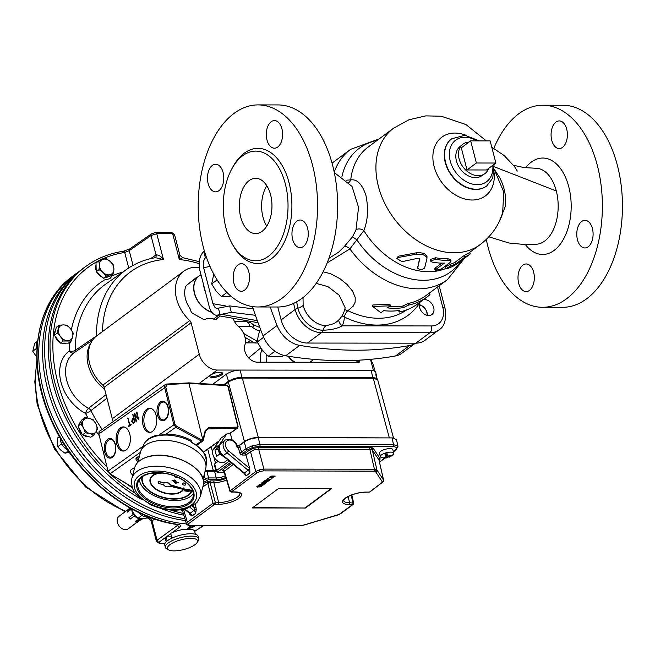 <?xml version="1.0" encoding="UTF-8"?>
<svg xmlns="http://www.w3.org/2000/svg" width="655" height="655" viewBox="0 0 655 655"><rect width="100%" height="100%" fill="white"/><g stroke="black" fill="none" stroke-linecap="round" stroke-linejoin="round"><path stroke-width="0.98" d="M260.019 346.904A10.365 7.655 53.4 0 0 263.908 352.022M419.356 304.722A8.728 6.444 -126.6 0 1 427.019 312.558A8.728 6.444 -126.6 0 1 427.297 315.415M426.937 315.325A7.77 5.739 53.4 0 0 426.765 312.173A7.77 5.739 53.4 0 0 419.331 305.091M283.82 355.403L282.657 356.263L274.666 356.811L268.182 356.246L261.967 349.68L257.259 342L258.291 335.45L260.371 328.957M263.629 337.276L257.259 342M274.985 351.195L268.182 356.246M252.445 306.565A449.027 331.586 53.4 0 0 263.056 335.925A25.905 19.126 53.4 0 0 285.678 355.796A449.027 331.586 53.4 0 0 395.579 355.935A25.905 19.126 53.4 0 0 401.793 353.282L415.393 343.179A25.905 19.126 53.4 0 1 409.604 345.521A449.027 331.586 53.4 0 1 299.703 345.381A25.905 19.126 53.4 0 1 277.081 325.51A449.027 331.586 53.4 0 1 270.163 306.982M237.626 428.042L229.708 433.651A1.728 1.285 -125.3 0 1 229.152 433.831L226.81 433.921L221.038 438.121L213.595 449.035C209.133 454.791 219.638 466.294 225.123 461.66L227.694 459.744M134.496 468.317A7.401 4.184 -165.5 0 0 131.671 469.283A7.401 4.184 -165.5 0 0 130.517 470.855A7.401 4.184 -165.5 0 0 132.768 474.998M138.655 419.593L134.963 415.131L136.355 420.772L135.88 421.108L134.25 413.379L137.845 417.874L136.469 412.273L136.936 411.938L138.573 419.675M136.215 421.345L135.88 421.108L136.371 421.108M131.066 424.203L131.041 425.005L128.413 426.397L129.461 425.185L127.93 417.849L129.927 424.858L131.172 424.44M156.201 415.655A12.093 7.139 -89.9 0 0 149.627 408.229A12.093 7.139 -89.9 0 0 143.011 424.989A12.093 7.139 -89.9 0 0 149.594 432.406A12.093 7.139 -89.9 0 0 156.201 415.655M129.829 434.314A12.093 7.139 -89.9 0 0 123.246 426.896A12.093 7.139 -89.9 0 0 116.639 443.648A12.093 7.139 -89.9 0 0 123.222 451.074A12.093 7.139 -89.9 0 0 129.829 434.314M133.62 423.171L131.622 421.787L132.449 418.398L133.391 417.726L132.834 414.378L134.938 421.779L133.03 423.384M237.282 427.142L237.74 426.364L227.899 386.425L227.048 385.615L188.927 383.38L202.853 439.923A0.86 0.622 56.1 0 0 202.927 439.751L205.228 430.515L208.503 427.797L237.282 427.142A0.86 0.54 88.7 0 1 237.004 428.272L229.152 433.831M205.433 431.244A0.86 0.499 14 0 0 205.572 431.055L203.271 440.291A0.86 0.499 -166 0 1 203.132 440.488A1.728 1.269 -124.6 0 1 202.739 441.093A1.728 1.269 -124.6 0 1 201.478 441.093L175.868 427.224L173.772 424.481L164.61 387.31L164.52 386.114L165.428 384.477L99.061 431.653L98.84 433.856L107.993 471.027L110.04 473.802L132.171 486.976M188.435 382.848L188.927 383.38L167.23 384.559A0.86 0.499 -93.1 0 0 166.738 384.035L166.558 384.1A0.86 0.499 -93.1 0 1 166.738 384.035L188.255 382.913M202.927 439.751A0.86 0.499 -166 0 1 203.271 440.291L202.731 441.093A1.728 1.269 -124.6 0 1 202.731 441.093L196.566 445.457M237.74 426.364L237.56 428.092L237.004 428.272L208.224 428.927L206.603 429.443L205.555 430.851M201.478 441.093L202.853 439.923M227.048 385.615A0.86 0.524 -86.6 0 0 226.614 385.083M227.899 386.425L226.605 385.083A0.86 0.524 -86.6 0 0 226.384 385.148M138.729 419.241L135.659 415.131L134.963 415.131M135.102 415.131L134.807 413.944L134.111 413.944M134.807 413.944L134.946 413.379M138.401 417.874L137.845 417.874M137.018 412.273L136.469 412.273M133.374 423.31L132.449 422.213M132.195 421.787L131.622 421.787M132.384 419.446L133.145 418.398L132.449 418.398M133.145 418.398L133.964 417.816M133.939 417.726L133.391 417.726M133.252 414.942L132.703 414.942M134.128 422.377L133.022 422.524L134.946 421.795M133.423 422.377L134.365 421.714L133.587 418.529L132.646 419.192L132.089 421.452L133.423 422.377M134.922 421.714L134.365 421.714M134.136 418.529L133.587 418.529M129.109 426.397L129.24 425.832L128.544 425.832M129.24 425.832L130.157 425.185L129.461 425.185M128.339 418.414L127.791 418.414M131.172 424.465L129.927 424.858M123.942 426.954A12.093 7.139 -89.9 0 0 118.031 443.648A12.093 7.139 -89.9 0 0 123.918 451.017M150.322 408.286A12.093 7.139 -89.9 0 0 144.411 424.989A12.093 7.139 -89.9 0 0 150.29 432.349M161.277 472.935A17.619 9.964 -165.5 0 0 150.077 479.108A17.619 9.964 -165.5 0 0 163.21 492.765A17.619 9.964 -165.5 0 0 183.523 489.49M183.899 488.761A17.619 9.964 -165.5 0 0 184.145 488.065L183.85 487.836A17.267 9.768 14.5 0 1 183.547 488.663A17.267 9.768 14.5 0 0 183.818 487.975L183.85 487.836M160.278 472.861A17.619 9.964 -165.5 0 0 150.11 478.977A17.619 9.964 -165.5 0 0 150.093 479.042M183.138 489.4A17.267 9.768 14.5 0 1 163.226 492.413A17.267 9.768 14.5 0 1 150.429 479.133M183.179 489.408A17.267 9.768 14.5 0 1 163.251 492.568A17.267 9.768 14.5 0 1 150.413 479.198A17.267 9.768 14.5 0 1 163.16 473.139M142.119 476.791A25.905 14.647 -165.5 0 0 142.053 477.036A25.905 14.647 -165.5 0 0 162.153 497.35A25.905 14.647 -165.5 0 0 191.686 491.455M191.849 491.094A25.905 14.647 -165.5 0 0 192.161 490.202L191.858 489.973A25.561 14.459 14.5 0 1 191.497 490.996A25.561 14.459 14.5 0 0 191.825 490.112L191.858 489.973M142.577 476.472A25.561 14.459 14.5 0 0 142.381 477.127A25.561 14.459 14.5 0 0 162.194 497.161A25.561 14.459 14.5 0 0 191.35 491.373A25.561 14.459 14.5 0 1 162.17 497.006A25.561 14.459 14.5 0 1 142.405 477.053M174.484 475.915A1.728 0.974 -165.5 0 0 175.344 477.012A1.728 0.974 -165.5 0 0 177.161 477.266A1.728 0.974 -165.5 0 0 177.472 477.143M185.783 484.479A1.728 0.974 -165.5 0 0 185.807 484.413A1.728 0.974 -165.5 0 0 185.005 483.275A1.728 0.974 -165.5 0 0 183.138 482.997A1.728 0.974 -165.5 0 0 182.458 483.546A1.728 0.974 -165.5 0 0 182.45 483.619M185.087 485.101A1.728 0.974 -165.5 0 0 185.766 484.553A1.728 0.974 -165.5 0 0 184.972 483.415A1.728 0.974 -165.5 0 0 183.105 483.136A1.728 0.974 -165.5 0 0 182.426 483.685A1.728 0.974 -165.5 0 0 183.22 484.823A1.728 0.974 -165.5 0 0 185.087 485.101M191.899 491.209L170.218 484.749A3.455 1.957 -165.5 0 0 167.557 482.653A3.455 1.957 -165.5 0 0 164.02 482.932L158.715 481.671L158.215 483.406L163.529 484.684A3.455 1.957 -165.5 0 0 166.419 486.681A3.455 1.957 -165.5 0 0 169.817 486.198L191.915 491.463L170.144 485.027A3.455 1.957 -165.5 0 0 167.492 482.923A3.455 1.957 -165.5 0 0 163.947 483.21M193.372 493.526A28.492 16.113 14.5 0 1 183.515 499.544A28.492 16.113 14.5 0 1 155.219 496.212A28.492 16.113 14.5 0 1 139.335 479.55M137.837 462.291L140.448 452.204A33.675 19.044 14.5 0 1 141.054 450.46A33.675 19.044 14.5 0 1 153.728 441.535A33.675 19.044 14.5 0 1 188.746 446.219A33.675 19.044 14.5 0 1 205.965 467.252A33.675 19.044 14.5 0 1 205.654 469.07L203.042 479.157M205.023 455.061L205.498 455.348A32.635 18.463 14.5 0 1 206.472 461.145L205.416 456.06A32.766 18.537 -165.5 0 0 191.727 442.526L191.186 440.324C184.423 436.746 177.169 434.691 169.408 434.167L155.571 435.559C149.774 437.286 145.778 440.389 143.568 444.876A32.635 18.463 14.5 0 1 191.809 441.814L191.989 442.526M185.447 489.219L189.901 489.522L190.187 490.399M190.99 487.541L190.237 487.517L190.785 487.246M174.697 480.009L172.658 480.655L174.836 480.32M172.363 480.713L171.938 480.819L172.363 480.713M173.362 481.392L173.272 480.95L174.066 481.45L174.459 480.623L175.605 481.368L174.648 480.795L174.246 481.621L173.313 480.819L174.23 481.212M174.214 481.278L174.492 480.483L175.491 480.754L175.605 481.368M174.541 480.754L174.492 481.474M174.623 482.645L174.926 481.49L174.664 482.506L174.926 481.49L176.727 481.974L176.916 482.653L178.193 482.547L175.425 483.39L174.623 482.645L174.893 481.63L176.686 482.105L176.883 482.792L178.16 482.686M185.635 489.277L189.86 489.662L190.13 490.595M189.737 490.988L188.509 491.455L184.825 490.947L184.718 489.776M185.316 489.924L185.308 490.816L189.107 490.832M189.59 490.3L187.797 489.252L186.307 489.473M185.308 490.816L188.927 490.792M185.119 490.161L185.34 490.677M164.02 482.932L158.78 481.392L158.215 483.406M204.9 455.397L205.416 456.06L204.9 455.397M175.073 481.802L174.869 482.579L176.252 482.956L176.449 482.178L175.073 481.802L174.869 482.579L176.285 482.817L176.482 482.039M176.285 482.817L176.449 482.178M175.106 481.662L174.91 482.44M172.658 480.655L174.656 480.148M190.237 487.517L190.859 487.353M189.377 485.478L188.583 484.413M187.969 483.898L187.232 483.333M183.498 480.852L183.924 480.745M226.81 433.921L219.261 444.827A8.638 6.427 54.7 0 0 218.287 447.406L219.089 447.414M238.273 446.096L244.454 441.503L228.349 382.209L224.632 384.968M231.952 439.734L230.339 433.201M469.005 142.086A18.365 13.558 53.4 0 0 462.602 144.428A18.365 13.558 53.4 0 0 460.784 163.332A18.365 13.558 53.4 0 0 478.265 175.704A18.365 13.558 53.4 0 0 484.487 173.903A18.365 13.558 53.4 0 0 488.581 168.45M484.487 173.903L481.589 175.851A18.201 13.444 -126.6 0 1 475.424 177.636A18.201 13.444 -126.6 0 1 458.099 165.371A18.201 13.444 -126.6 0 1 459.9 146.638L462.602 144.428M490.153 140.891L495.884 163.03L486.534 169.972L467.023 169.948L461.3 147.809L470.65 140.866L490.153 140.891M495.884 163.03L476.373 163.005L467.023 169.948M476.373 163.005L470.65 140.866M257.751 306.974L277.81 306.998A101.034 59.695 -89.9 0 0 332.634 165.355A101.034 59.695 -89.9 0 0 278.064 104.931L257.996 104.906A101.034 59.695 90.1 0 1 312.566 165.33A101.034 59.695 90.1 0 1 257.751 306.974A101.034 59.695 90.1 0 1 203.181 246.55A101.034 59.695 90.1 0 1 257.996 104.906M536.036 244.241A37.998 22.45 -89.9 0 0 556.3 190.982A37.998 22.45 -89.9 0 0 536.036 168.261L524.213 167.598L513.618 165.338M493.829 148.357A101.034 59.695 90.1 0 1 542.823 105.234A101.034 59.695 90.1 0 1 597.393 165.649A101.034 59.695 90.1 0 1 542.577 307.293A101.034 59.695 90.1 0 1 488.008 246.878A101.034 59.695 90.1 0 1 486.28 239.419M577.456 239.697A13.812 8.163 -89.9 0 0 584.923 247.958A13.812 8.163 -89.9 0 0 593.102 234.154A13.812 8.163 -89.9 0 0 584.956 220.326A13.812 8.163 -89.9 0 0 577.456 239.697M551.756 140.293A13.812 8.163 -89.9 0 0 559.214 148.554A13.812 8.163 -89.9 0 0 567.394 134.75A13.812 8.163 -89.9 0 0 559.247 120.921A13.812 8.163 -89.9 0 0 551.756 140.293M518.686 283.337A13.812 8.163 -89.9 0 0 526.145 291.598A13.812 8.163 -89.9 0 0 534.333 277.794A13.812 8.163 -89.9 0 0 526.186 263.965A13.812 8.163 -89.9 0 0 518.686 283.337M542.577 307.293L562.637 307.318A101.034 59.695 -89.9 0 0 617.46 165.674A101.034 59.695 -89.9 0 0 562.891 105.258L542.823 105.234M225.959 227.981A54.832 32.398 -89.9 0 0 255.581 260.772A54.832 32.398 -89.9 0 0 285.326 183.891A54.832 32.398 -89.9 0 0 255.712 151.108A54.832 32.398 -89.9 0 0 225.959 227.981M281.928 128.83A13.812 8.163 -89.9 0 0 274.461 120.569A13.812 8.163 -89.9 0 0 266.282 134.373A13.812 8.163 -89.9 0 0 274.429 148.202A13.812 8.163 -89.9 0 0 281.928 128.83M248.818 271.907A13.812 8.163 -89.9 0 0 241.359 263.646A13.812 8.163 -89.9 0 0 233.18 277.45A13.812 8.163 -89.9 0 0 241.327 291.279A13.812 8.163 -89.9 0 0 248.818 271.907M307.596 228.268A13.812 8.163 -89.9 0 0 300.129 220.006A13.812 8.163 -89.9 0 0 291.95 233.81A13.812 8.163 -89.9 0 0 300.096 247.639A13.812 8.163 -89.9 0 0 307.596 228.268M223.109 172.502A13.812 8.163 -89.9 0 0 215.651 164.241A13.812 8.163 -89.9 0 0 207.471 178.045A13.812 8.163 -89.9 0 0 215.618 191.874A13.812 8.163 -89.9 0 0 223.109 172.502M266.814 185.758A27.633 16.326 -89.9 0 0 266.765 226.147M270.605 194.83A27.633 16.326 90.1 0 1 255.614 233.573A27.633 16.326 90.1 0 1 239.321 205.916A27.633 16.326 90.1 0 1 255.679 178.307A27.633 16.326 90.1 0 1 270.605 194.83M427.15 296.871L417.8 303.814A82.898 61.218 -126.6 0 1 399.223 312.042L399.706 310.388A82.898 61.218 -126.6 0 1 383.683 310.65L380.874 312.73L372.777 306.507L390.224 305.787L387.424 307.875A82.898 61.218 53.4 0 0 403.439 307.613L408.573 305.099A82.898 61.218 53.4 0 0 427.15 296.871A82.898 61.218 53.4 0 0 429.958 294.603L428.959 293.375M389.258 306.507A81.171 59.941 53.4 0 0 402.85 306.041L407.926 303.543A81.171 59.941 53.4 0 0 426.118 295.479L447.406 279.677A81.171 59.941 -126.6 0 1 349.909 248.908A5.183 3.783 42.2 0 0 343.981 246.894L338.578 252.2L328.957 258.316M407.926 303.543L408.573 305.099M402.85 306.041L403.439 307.613M372.777 306.507L372.785 304.993L389.962 304.215L390.224 305.787M398.608 310.552L399.223 312.042M462.561 259.822L458.819 262.598A74.261 54.84 -126.6 0 1 447.046 268.673L445.752 268.779L450.787 265.897A74.261 54.84 53.4 0 0 455.708 263.932L465.058 256.989L469.635 254.443L460.293 261.386A74.261 54.84 53.4 0 0 462.561 259.822A74.261 54.84 53.4 0 0 464.493 258.291L464.706 258.111M469.357 252.445L470.323 253.878L469.635 254.443M445.752 268.779L445.04 267.24L450.026 264.366A72.533 53.563 53.4 0 0 454.832 262.45L464.182 255.507L468.661 253.018M454.832 262.45L455.708 263.932M435.706 269.557L435.157 270.392L441.265 269.074L449.969 262.606L451.099 261.017L448.151 260.313A74.261 54.84 -126.6 0 1 435.821 259.306L430.45 260.96L432.079 262.082A74.261 54.84 53.4 0 0 444.409 263.097L435.706 269.557L435.256 267.977L441.806 263.113M435.157 270.392L434.691 268.82L435.256 267.977M430.45 260.96L430.343 259.429L435.657 257.751A72.533 53.563 53.4 0 0 447.701 258.733L450.542 259.421L451.099 261.017M417.62 266.487L417.669 268.018C419.503 270.065 421.82 270.065 424.636 268.018L426.937 258.504C426.127 255.311 422.581 253.87 416.31 254.197L398.494 257.423L396.881 258.52L402.014 261.673L418.127 258.234L419.724 258.881L417.653 268.206L419.577 258.529M426.937 258.504L426.994 256.621M396.881 258.52L397.315 257.227L398.928 256.105L416.564 252.781C422.753 252.421 426.217 253.821 426.945 256.989L426.945 257.816M494.754 158.674L491.831 147.359M492.036 148.177L494.083 156.086M499.053 222.061L505.267 206.448C506.487 197.27 504.686 187.739 499.855 177.865L494.468 169.571M423.277 299.744A8.728 6.444 -126.6 0 1 433.708 307.596A8.728 6.444 -126.6 0 1 431.874 314.588A8.728 6.444 -126.6 0 1 422.696 312.803A8.728 6.444 -126.6 0 1 419.806 302.757L420.142 302.07M342.025 315.874L344.391 317.028A5.183 2.014 115.9 0 1 347.928 310.691L344.718 309.635M338.774 319.935A8.638 5.436 -154.1 0 0 342.213 325.83A31.088 22.958 53.4 0 0 344.391 317.028A5.183 2.014 115.9 0 1 347.928 310.691L353.291 306.065L355.141 302.135L355.215 297.444L352.513 291.033L347.068 284.475L339.953 278.678L330.538 273.675L323.144 271.85M316.218 283.394L327.918 286.62L339.184 295.217L345.128 307.694A22.45 22.45 0 0 1 333.723 323.685L326.272 325.707A8.638 5.101 -89.9 0 0 322.981 330.21C331.021 329.989 337.431 328.532 342.213 325.83L431.416 325.944A5.183 3.062 90.1 0 1 429.836 332.765A25.234 18.635 53.4 0 0 438.907 329.923C444.54 326.591 446.595 319.411 445.056 308.39A5.183 1.687 165.5 0 0 442.845 307.604A20.051 14.803 -126.6 0 1 431.416 325.944M296.641 301.865L297.894 308.177A24.038 17.75 53.4 0 0 322.981 330.21A5.183 3.062 -89.9 0 1 321.466 332.634L429.836 332.765L415.81 343.179A25.234 18.635 -126.6 0 0 424.882 340.338L438.907 329.923M327.222 262.86L349.909 248.908L363.852 230.617C367.873 220.399 368.577 208.708 365.965 195.526C362.231 184.186 357.155 178.979 350.736 179.904L346.045 180.215M348.624 182.614A5.183 4.642 92.7 0 0 350.736 179.904A72.533 53.563 -126.6 0 1 368.135 147.088L393.655 128.143L408.892 119.799L425.807 115.878L441.224 116.23L465.877 124.499L486.321 140.882M352.038 186.421L358.555 207.365L355.984 230.028A5.183 3.242 -161.6 0 1 363.852 230.617A72.533 53.563 -126.6 0 0 445.654 268.566M355.984 230.028L352.382 236.954A5.183 0.467 -142.8 0 1 356.942 239.959A76.856 56.756 -126.6 0 0 461.202 260.829M352.382 236.954L343.981 246.894M494.459 169.915L503.752 191.956L502.622 213.473M293.571 303.437L295.135 309.504A25.234 18.635 53.4 0 0 321.466 332.634L307.441 343.048A25.234 18.635 -126.6 0 1 281.118 319.918L277.769 306.998M307.441 343.048L415.81 343.179M245.56 321.597L246.763 320.704M259.806 327.459L253.69 324.945L250.619 322.71L245.756 321.597A7.77 4.593 90.1 0 1 249.956 326.247A4.315 3.185 53.4 0 1 252.691 327.377A13.812 10.202 53.4 0 0 259.683 330.849M288.126 356.197A17.292 12.772 53.4 0 0 294.39 362.231M186.462 523.934A145.066 107.125 -126.6 0 1 54.259 420.895A145.066 107.125 -126.6 0 1 72.59 276.238A145.066 107.125 -126.6 0 1 75.882 273.79L79.067 271.555M178.086 524.401A145.017 107.084 53.4 0 1 50.984 418.537A145.017 107.084 53.4 0 1 70.92 277.54C34.535 304.968 26.298 365.228 50.943 419.675C74.072 473.909 127.357 518.154 177.538 524.557L177.538 524.557A2.071 1.13 -81.9 0 0 178.086 524.401C180.714 524.876 181.279 525.76 179.789 527.062L171.929 532.793M170.75 533.653L166.345 536.871M165.707 537.337L159.091 542.168L159.763 543.183A2.071 1.179 94.5 0 1 159.247 543.339L164.872 543.634M194.641 531.279L203.91 525.531M195.411 534.267L194.666 531.369A15.114 4.912 165.5 0 0 191.006 529.273L184.898 529.265A15.114 4.912 165.5 0 0 170.685 533.399L171.913 538.132M193.986 525.818L193.798 525.392L193.986 525.818L191.719 527.431L190.286 527.865A144.911 107.011 -126.6 0 1 188.255 527.848L187.649 528.274A144.886 106.994 53.4 0 0 189.696 528.298L192.701 527.422L195.28 525.531M191.006 525.515L189.467 526.988A144.943 107.035 53.4 0 0 190.482 527.005L191.096 526.579A144.968 107.052 -126.6 0 1 190.531 526.571L192.03 525.515M108.124 471.993A145.017 107.084 -126.6 0 1 87.148 265.488L85.42 266.708A145.066 107.125 53.4 0 0 82.129 269.156A145.066 107.125 53.4 0 0 53.284 384.518A145.066 107.125 53.4 0 0 142.201 499.749M159.845 508.133A145.066 107.125 53.4 0 0 183.826 515.182M184.874 518.67A144.951 107.035 -126.6 0 1 58.361 412.576A144.951 107.035 -126.6 0 1 78.461 272.03L82.129 269.156M96.056 265.111A8.638 6.378 53.4 0 0 96.179 270.564M97.112 272.562A8.638 6.378 53.4 0 0 102.336 277.139M105.308 277.654A8.638 6.378 53.4 0 0 107.878 276.803M83.603 435.207A8.638 6.378 53.4 0 0 88.679 436.648M80.557 422.066A8.638 6.378 53.4 0 0 78.993 424.571M78.78 427.486A8.638 6.378 53.4 0 0 81.883 433.774M55.135 336.31A8.638 6.378 53.4 0 0 59.523 342.025M61.791 343.138A8.638 6.378 53.4 0 0 65.877 343.138M55.683 329.727A8.638 6.378 53.4 0 0 54.635 333.886M102.86 259.339A8.638 6.378 53.4 0 0 99.38 264.923L98.864 260.821L102.86 259.339L106.02 258.471L110.122 261.394A8.638 6.378 53.4 0 0 102.86 259.339M83.521 428.034A8.638 6.378 53.4 0 0 89.891 433.635L85.289 432.758L83.521 428.034L80.925 423.932L83.349 420.395A8.638 6.378 53.4 0 0 83.521 428.034M58.565 328.843A8.638 6.378 53.4 0 0 60.612 336.752L57.157 333.1L59.138 325.199L63.576 324.896A8.638 6.378 53.4 0 0 58.565 328.843M60.178 416.654A141.619 104.579 53.4 0 0 107.526 480.41M78.993 271.612A144.951 107.035 53.4 0 0 56.068 413.559A144.951 107.035 53.4 0 0 185.439 520.553M154.654 519.022L152.066 520.913L151.059 520.61L148.398 518.211L149.651 517.213M151.059 520.61L156.422 541.341L157.069 540.277L152.066 520.913A3.455 2.604 53.8 0 0 148.873 517.777A118.334 87.385 53.4 0 1 147.17 517.491M191.006 525.949L190.073 526.17M189.582 527.865L189.696 528.298M192.554 526.841L192.701 527.422M190.269 526.17L190.482 527.005M190.376 525.957L190.531 526.571M70.634 328.859A8.638 6.378 53.4 0 0 63.576 324.896L67.178 325.207L70.634 328.859L73.245 333.125L72.672 336.76A8.638 6.378 53.4 0 0 70.634 328.859M60.612 336.752A8.638 6.378 53.4 0 0 67.662 340.706A8.638 6.378 53.4 0 0 72.672 336.76L71.272 341.026L63.224 341.018L60.612 336.752M89.547 418.365A8.638 6.378 53.4 0 0 83.349 420.395L84.945 417.481L89.547 418.365L93.321 419.855L95.925 423.957A8.638 6.378 53.4 0 0 89.547 418.365M89.891 433.635A8.638 6.378 53.4 0 0 96.097 431.596A8.638 6.378 53.4 0 0 95.925 423.957L97.685 428.681L96.097 431.596L93.665 435.125L89.891 433.635M113.896 269.033A8.638 6.378 53.4 0 0 110.122 261.394L113.38 264.931L113.896 269.033L113.577 273.749L110.417 274.617A8.638 6.378 53.4 0 0 113.896 269.033M99.38 264.923A8.638 6.378 53.4 0 0 103.162 272.562A8.638 6.378 53.4 0 0 110.417 274.617L106.421 276.107L103.162 272.562L99.061 269.639L99.38 264.923M57.157 333.1L54.308 335.221L56.281 327.32L59.138 325.199M54.308 335.221L60.375 343.138L63.224 341.018M60.375 343.138L68.415 343.146L71.272 341.026M80.925 423.932L78.068 426.053L80.074 422.827L82.088 419.601L84.945 417.481M78.068 426.053L82.432 434.871L85.289 432.758M82.432 434.871L90.816 437.245L93.665 435.125M98.864 260.821L96.007 262.942L96.211 271.76L103.564 278.228L110.72 275.87L113.577 273.749M96.211 271.76L99.061 269.639M103.564 278.228L106.421 276.107M87.942 417.972A123.32 91.061 -126.6 0 1 85.535 413.436A38.743 28.615 -126.6 0 1 60.98 382.16A38.743 28.615 -126.6 0 1 69.364 350.924A123.32 91.061 -126.6 0 1 69.569 343.67A11.225 8.286 53.4 0 0 70.887 341.312M69.569 343.67L71.002 341.222M109.541 278.809A11.225 8.286 53.4 0 0 111.661 276.115A123.32 91.061 -126.6 0 1 122.796 272.095M71.354 329.858A123.32 91.061 -126.6 0 1 104.464 279.955L109.614 278.752L111.661 276.115M150.642 258.651L156.037 254.901A3.455 2.53 -124.8 0 1 155.26 257.71M182.074 258.062L179.331 259.552L172.658 233.737A2.071 1.179 -85.5 0 0 171.692 232.509L174.525 234.498L172.658 233.737A142.127 104.956 53.4 0 0 156.774 233.72L151.027 235.546L129.223 250.644L124.72 252.47A142.946 105.553 53.4 0 0 53.301 334.713A142.946 105.553 53.4 0 0 106.699 466.557M122.911 251.414A2.071 1.302 81.4 0 1 123.287 251.258L123.287 251.258A2.071 1.302 81.4 0 1 124.72 252.47L128.724 267.969M92.633 340.109L74.187 352.717A4.315 2.915 54.2 0 1 69.364 350.924A4.315 2.055 179.7 0 0 75.292 350.319L97.169 335.516M96.498 336.023A4.315 3.193 55.6 0 0 96.506 335.786A118.334 87.385 -126.6 0 1 126.8 269.279L105.758 284.065A118.997 87.876 53.4 0 0 75.292 350.319A4.315 3.193 55.6 0 1 74.187 352.717A34.428 25.422 53.4 0 0 66.736 380.473A34.428 25.422 53.4 0 0 88.556 408.27A4.315 3.128 -127.9 0 1 90.889 410.644A4.315 0.639 -27.1 0 1 85.535 413.436A4.315 1.58 -62.2 0 1 88.556 408.27L106.053 394.67M106.961 398.174L90.889 410.644A118.997 87.876 53.4 0 0 102.123 429.279M102.458 331.594A114.019 84.2 53.4 0 1 163.447 259.536L156.774 233.72A2.071 1.269 -94.5 0 0 155.489 232.484L151.501 233.86A2.071 1.523 -124.7 0 0 151.027 235.546L156.037 254.901C158.739 254.852 161.212 256.4 163.447 259.536L155.448 257.677C144.82 259.478 135.274 263.351 126.8 269.279M155.489 232.484L171.692 232.509M199.128 263.678A114.019 84.2 53.4 0 0 179.331 259.552L179.888 255.237L174.525 234.498M197.057 542.659L198.26 540.858A17.267 5.608 165.5 0 0 198.801 538.729A17.267 5.608 165.5 0 0 186.29 536.502A17.267 5.608 165.5 0 0 168.147 543.036A17.267 5.608 165.5 0 0 165.355 547.383A17.267 5.608 165.5 0 0 166.853 548.98L168.785 549.971A15.54 5.052 165.5 0 0 181.304 550.094A15.54 5.052 165.5 0 0 195.026 544.657A15.54 5.052 165.5 0 0 197.057 542.659A15.54 5.052 165.5 0 0 188.763 538.467A15.54 5.052 165.5 0 0 169.948 544.624A15.54 5.052 165.5 0 0 168.785 549.971M198.801 538.729L198.187 536.363A17.267 5.608 165.5 0 0 185.676 534.128A17.267 5.608 165.5 0 0 167.533 540.67A17.267 5.608 165.5 0 0 164.741 545.009L165.355 547.383M167.082 541.014L166.01 536.871A15.114 4.912 165.5 0 0 165.404 538.934L166.157 541.841M166.01 536.871L171.585 536.879M210.018 266.446L203.607 267.674L212.924 303.691L225.459 305.901M203.607 267.674C202.772 263.629 203.369 260.354 205.383 257.841L203.713 251.405C199.538 256.007 198.252 262.36 199.865 270.45L204.098 286.825A17.366 12.822 53.4 0 0 204.95 290.091L209.182 306.466C210.632 311.592 213.006 314.539 216.306 315.325L220.055 314.58L218.385 308.145L216.69 308.382L215.028 307.531L212.924 303.691M204.344 250.922L203.713 251.405M204.95 290.091L204.098 286.825M255.401 315.292L231.313 312.329L220.055 314.58M206.358 257.104L205.383 257.841M218.385 308.145L229.659 305.918L231.313 312.329M253.19 308.816L229.659 305.918M295.045 362.231A17.267 12.756 -126.6 0 1 288.634 356.279M231.788 296.871L221.382 296.592L215.863 290.763L211.68 283.934L213.784 274.158M226.966 292.449L221.382 296.592M217.132 279.881L211.68 283.934M69.152 452.073L65.091 453.244L60.997 450.329L57.738 446.784L57.222 442.69L57.542 437.966L59.409 436.574M65.091 453.244L68.316 450.853M57.738 446.784L61.676 443.853M60.268 438.08A10.791 7.975 53.4 0 0 67.694 449.944M220.334 316.037L216.42 319.116A3.455 2.554 -126.6 0 1 216.379 319.149A3.455 2.554 -126.6 0 1 213.751 319.181A3.455 2.554 53.4 0 0 212.367 318.821L206.8 318.813A3.455 2.554 53.4 0 0 205.605 319.165A3.455 2.554 -126.6 0 1 202.903 319.1L192.881 313.475A3.455 2.554 -126.6 0 1 190.785 310.74L190.523 309.75A3.455 2.554 53.4 0 0 189.884 308.358A23.49 17.341 -126.6 0 1 185.57 286.964A6.91 5.101 -126.6 0 1 186.921 284.99L196.164 277.704A6.91 5.101 -126.6 0 1 196.254 277.638A6.91 5.101 -126.6 0 1 197.745 276.967M113.184 421.452A17.267 12.756 -126.6 0 1 112.292 418.774L104.153 387.31A3.455 2.554 53.4 0 0 102.827 385.14A34.543 25.504 -126.6 0 1 96.891 335.72L183.842 271.162A34.543 25.504 -126.6 0 1 199.3 267.453M374.873 370.91L373.145 364.229L370.558 359.333M373.309 370.231L371.221 370.231L373.432 370.419L370.493 359.341M233.229 318.314A12.093 8.924 53.4 0 0 238.174 326.165A16.408 12.117 -126.6 0 1 244.872 345.07A12.093 8.924 53.4 0 0 247.402 356.385A12.093 8.924 53.4 0 0 257.472 362.19L358.727 362.313A1.728 1.277 53.4 0 0 359.341 362.117A1.728 1.277 53.4 0 0 359.71 360.733A1.728 1.277 -126.6 0 1 359.652 360.144M223.535 384.903L228.194 381.439C232.099 378.926 236.75 377.542 242.153 377.288L372.695 377.452L371.221 370.231L217.263 370.042A17.267 12.756 -126.6 0 1 199.243 354.208L191.104 322.743A3.455 2.554 53.4 0 0 189.778 320.573A34.543 25.504 -126.6 0 1 183.842 271.162M221.595 374.914A6.566 2.129 -14.5 0 1 213.645 377.509A6.566 2.129 -14.5 0 1 210.149 375.741A6.566 2.129 -14.5 0 1 211.008 374.906A6.566 2.129 -14.5 0 1 216.797 372.605A6.566 2.129 -14.5 0 1 222.086 372.654A6.566 2.129 -14.5 0 1 221.595 374.914M210.566 375.266A5.699 1.85 165.5 0 0 210.574 375.544A5.699 1.85 165.5 0 0 214.709 376.281A5.699 1.85 165.5 0 0 220.694 374.12A5.699 1.85 165.5 0 0 221.611 372.687A5.699 1.85 165.5 0 0 221.48 372.441M212.752 384.272L226.286 374.226C230.192 371.696 234.842 370.312 240.246 370.067L241.957 378.058M373.432 370.419L375.659 371.86L376.314 375.078M372.498 378.213L372.695 377.452L376.502 378.238L375.847 374.349A10.349 3.365 -14.5 0 1 376.306 375.037L376.011 375.806M375.872 375.159L376.306 375.037L377.108 379.008M205.023 471.518A2.587 0.843 -14.5 0 1 206.923 471.207L208.577 477.929L216.24 477.937A7.901 2.563 165.5 0 0 225.263 475.743M216.06 471.142A7.77 2.522 -14.5 0 1 214.586 471.223L206.923 471.207M230.756 462.291L217.91 471.829L218.197 472.263A1.384 0.819 90.1 0 1 217.869 472.378L216.076 471.207L214.234 464.575A2.587 0.843 -14.5 0 1 214.652 463.92L216.477 470.585L229.283 461.071M218.009 461.423L214.652 463.92M237.339 446.415L239.435 445.515L241.531 451.975L246.043 448.626L252.462 445.695L260.01 444.467L393.565 444.639L397.994 446.243L396.439 439.521L392.009 437.917L258.258 437.753L260.01 444.467A1.384 0.819 -89.9 0 1 259.585 446.268L253.043 447.316L247.484 449.87L242.972 453.219L245.265 453.219L249.08 450.386L253.673 448.282L259.085 447.414L372.261 447.783L373.334 448.429L380.006 458.566L379.122 460.514M247.484 449.87A1.384 1.023 -126.6 0 1 246.043 448.626L244.29 441.912L239.435 445.515M244.29 441.912C248.196 439.382 252.846 437.999 258.258 437.753M266.994 479.354A2.595 0.843 -14.5 0 1 266.986 479.313A2.595 0.843 -14.5 0 1 267.412 478.682A2.595 0.843 -14.5 0 1 270.106 477.708A2.595 0.843 -14.5 0 1 272.013 478.011A2.595 0.843 -14.5 0 1 272.03 478.052M270.875 476.889L273.978 477.028L270.875 476.938L274.658 476.521L275.239 476.087L272.406 476.087A1.703 0.549 165.5 0 0 270.671 476.463A1.703 0.549 165.5 0 0 269.835 477.176A1.703 0.549 165.5 0 0 270.564 477.454L273.978 477.028M269.835 477.135A1.695 0.549 -14.5 0 1 269.827 477.102A1.695 0.549 -14.5 0 1 270.654 476.39A1.695 0.549 -14.5 0 1 272.382 476.013L275.239 476.087M262.36 483.21L265.471 483.349L262.368 483.251L266.7 482.334L263.629 482.276M261.329 483.456A1.695 0.549 -14.5 0 1 261.312 483.415A1.695 0.549 -14.5 0 1 262.589 482.538A1.695 0.549 -14.5 0 1 262.581 482.481A1.695 0.549 -14.5 0 1 263.408 481.769A1.695 0.549 -14.5 0 1 265.136 481.392L267.993 481.474L265.16 481.466A1.703 0.549 165.5 0 0 263.425 481.843A1.703 0.549 165.5 0 0 262.589 482.563A1.703 0.549 165.5 0 0 262.614 482.62A1.703 0.549 165.5 0 0 261.329 483.496A1.703 0.549 165.5 0 0 262.057 483.767L265.471 483.349M261.935 485.036L263.081 485.118L261.828 485.118L262.516 484.602L264.35 484.176L261.509 484.176A1.703 0.549 165.5 0 0 259.773 484.553A1.703 0.549 165.5 0 0 258.946 485.265A1.703 0.549 165.5 0 0 259.675 485.543L263.081 485.118M258.946 485.224A1.695 0.549 -14.5 0 1 258.93 485.183A1.695 0.549 -14.5 0 1 259.757 484.471A1.695 0.549 -14.5 0 1 261.484 484.102L264.35 484.176M265.774 480.655L266.651 480.492A1.564 0.508 -14.5 0 1 268.272 479.902A1.564 0.508 -14.5 0 1 269.418 480.09A1.564 0.508 -14.5 0 1 269.426 480.131M267.682 481.147A1.572 0.508 165.5 0 0 269.451 480.164A1.572 0.508 165.5 0 0 268.296 479.984A1.572 0.508 165.5 0 0 266.667 480.574L265.774 480.704L266.511 479.992A1.572 0.508 165.5 0 0 264.743 480.95A1.572 0.508 165.5 0 0 265.856 481.171A1.572 0.508 165.5 0 0 267.527 480.574L268.419 480.451L267.682 481.147L268.403 480.418M264.735 480.909A1.564 0.508 -14.5 0 1 264.726 480.868A1.564 0.508 -14.5 0 1 266.479 479.918L266.511 479.992M257.873 486.526L258.75 486.362A1.564 0.508 -14.5 0 1 260.371 485.773A1.564 0.508 -14.5 0 1 261.517 485.953A1.564 0.508 -14.5 0 1 261.525 485.994M259.781 487.017A1.572 0.508 165.5 0 0 261.55 486.035A1.572 0.508 165.5 0 0 260.395 485.846A1.572 0.508 165.5 0 0 258.766 486.436L257.873 486.567L258.61 485.863A1.572 0.508 165.5 0 0 256.842 486.812A1.572 0.508 165.5 0 0 257.955 487.033A1.572 0.508 165.5 0 0 259.626 486.436L260.518 486.321L259.781 487.017L260.502 486.28M256.834 486.771A1.564 0.508 -14.5 0 1 256.825 486.731A1.564 0.508 -14.5 0 1 258.578 485.789L258.61 485.863M252.371 507.944L305.451 508.01L331.725 488.499L278.637 488.433L252.371 507.944M387.547 455.528L387.023 454.742L386.172 455.135L384.894 453.203A6.91 2.243 165.5 0 0 380.383 456.625L379.466 453.113A6.91 2.243 -14.5 0 1 384.862 449.412A6.91 2.243 -14.5 0 1 392.844 449.649L393.753 453.17A6.91 2.243 165.5 0 0 386.671 452.679A11.184 1.171 73.4 0 0 388.243 456.339A10.955 6.296 110.7 0 0 389.119 455.544A10.955 6.1 -110.2 0 1 388.636 456.363L388.972 456.871A10.824 10.767 -115.5 0 0 390.961 455.749L390.691 455.34A10.824 8.359 156.1 0 1 388.636 456.363M379.098 460.162L372.335 450.05L369.846 449.338L258.659 449.199L254.246 449.895L250.513 451.623L245.952 455.012L249.743 468.481L249.899 473.049L246.157 475.825L243.881 473.205L222.897 455.749C220.276 452.408 216.314 449.477 221.456 442.87A8.638 6.378 53.4 0 0 223.347 455.577L227.089 452.801A8.638 6.378 -126.6 0 1 225.197 440.094C231.076 437.982 235.194 440.111 237.552 446.473L238.281 447.447A1.384 0.434 164.7 0 0 240.131 446.874M196.246 509.574L195.673 513.315L194.06 507.535A1.384 0.426 164.3 0 0 195.91 506.945L196.246 509.574L194.854 509.5L193.839 510.523L190.032 507.355M184.997 509.058L190.106 513.299L189.647 513.471L191.931 516.091L189.811 514.355A1.384 0.86 142.2 0 0 189.868 513.659M233.295 464.403L223.994 471.534L230.028 491.381A1.384 1.302 -33.4 0 1 229.872 491.062L255.753 471.526L259.495 469.823L263.891 469.103L374.439 469.242L376.928 469.954L383.609 480.172L379.098 460.408M183.515 509.385L187.395 522.281L186.511 524.016L182.164 509.639M382.512 482.186A1.384 1.253 -152.8 0 0 383.412 481.556L370.132 491.799A1.384 1.023 -126.6 0 1 369.641 491.954L382.512 482.186L375.258 471.166L263.466 470.888L260.068 471.436L257.186 472.754L231.559 491.79L234.924 491.93A15.45 5.019 -14.5 0 1 239.026 498.16A15.45 5.019 -14.5 0 1 218.197 504.35L214.455 504.489A1.384 1.023 -126.6 0 1 213.022 503.253L218.631 502.565A14.066 4.569 165.5 0 0 233.229 499.347A14.066 4.569 165.5 0 0 239.853 493.346C240.451 492.887 238.698 492.454 234.596 492.044L231.321 492.044A1.384 0.819 90.1 0 1 231.01 491.938M226.573 480.107A13.509 4.389 -14.5 0 1 213.841 482.661L210.108 482.661L207.782 483.349A1.384 1.023 53.4 0 0 206.35 482.121L210.542 480.868L214.275 480.876A12.126 3.938 165.5 0 0 226.073 478.437M369.518 492.028L365.564 492.208C359.366 492.396 353.446 493.895 347.813 496.727C343.777 499.749 342.36 501.026 343.58 500.551A14.066 4.569 165.5 0 0 349.598 502.729L353.61 503.106M184.489 509.181L190.097 513.88M245.961 455.045L242.547 455.037A2.759 2.039 53.4 0 1 239.673 452.556L238.281 447.447L237.053 447.447L237.552 446.464M245.952 455.012L245.265 453.219M231.559 491.79A1.384 1.023 -126.6 0 1 230.126 490.554L224.272 471.101A1.384 1.023 53.4 0 0 222.839 469.872L231.837 463.191M223.723 471.084A1.384 0.819 -89.9 0 0 223.666 471.125L222.389 470.757L222.839 469.872M214.922 504.35A1.384 0.819 -89.9 0 0 215.348 502.557L210.108 482.661A1.384 0.819 90.1 0 1 210.542 480.868M368.847 492.216A1.384 0.819 -89.9 0 0 369.174 492.093L369.641 491.954M351.227 495.155L352.873 502.729A1.384 0.819 90.1 0 1 352.447 504.514L349.164 504.514A15.45 5.019 -14.5 0 1 345.062 498.291A15.45 5.019 -14.5 0 1 365.891 492.093L369.174 492.093M231.649 491.93A1.384 0.819 90.1 0 1 231.321 492.044L230.028 491.381A1.384 1.302 -33.4 0 0 231.502 491.889M353.332 504.039A1.384 1.023 -126.6 0 1 353.037 504.497L353.037 504.497A1.384 1.023 -126.6 0 1 352.537 504.653L352.447 504.514M252.797 507.625L305.451 508.01M305.369 507.691L331.217 488.499M387.539 455.716L387.023 454.922L386.196 455.168L386.958 457.599A11.184 1.171 73.4 0 0 387.269 457.779A11.184 1.171 73.4 0 0 387.465 457.108L386.196 455.168M386.589 454.062L387.654 455.683M388.554 456.478L388.726 457.075A10.955 9.489 72.8 0 0 389.897 456.723A10.955 6.01 -138.1 0 1 388.972 456.871M386.172 455.135L386.475 456.871A10.955 7.647 -150.3 0 1 385.181 456.715A10.955 7.852 77.8 0 0 386.237 457.075A10.824 8.359 156.1 0 1 384.018 457.329A11.217 2.35 92.7 0 0 384.288 457.739A10.824 10.767 -115.5 0 0 386.573 457.583L386.72 456.953M384.305 457.321L384.288 457.739M386.573 457.583A10.955 4.258 101.7 0 1 385.959 457.894A10.955 8.138 -106.1 0 0 386.958 457.599M388.644 456.772A6.91 2.243 -14.5 0 1 388.366 456.863A6.91 2.243 -14.5 0 1 387.465 457.108L387.465 457.108M388.726 457.075A11.184 1.171 73.4 0 0 389.054 457.247A11.225 11.225 0 0 0 393.319 454.3A6.91 2.243 165.5 0 0 393.753 453.17M386.663 452.679L386.671 452.679A6.91 2.243 -14.5 0 0 384.894 453.203L384.894 453.211A11.184 1.171 73.4 0 0 386.475 456.871M380.383 456.625A6.91 2.243 165.5 0 0 381.308 457.403A11.225 11.225 0 0 0 387.269 457.779M267.428 478.764A2.604 0.843 165.5 0 0 267.003 479.394A2.604 0.843 165.5 0 0 268.853 479.763A2.604 0.843 165.5 0 0 271.628 478.772A2.604 0.843 165.5 0 0 272.046 478.093A2.604 0.843 165.5 0 0 270.13 477.782A2.604 0.843 165.5 0 0 267.428 478.764M266.732 482.408L263.629 482.317L267.993 481.474M244.569 441.707L244.454 441.503C248.351 438.973 253.01 437.581 258.422 437.343L392.476 437.925M389.332 437.917L373.284 378.222L377.698 379.777L393.516 437.999M228.349 382.209C232.255 379.687 236.905 378.303 242.317 378.058L258.365 437.753M373.284 378.222L242.317 378.058M221.136 453.89L219.892 453.907L226.212 458.516M219.507 454.185L218.344 449.551L214.914 449.911L218.287 447.406M218.344 449.551L219.212 449.559M214.914 449.911L216.592 456.355L219.892 453.907M220.334 453.899A3.455 2.554 -126.6 0 1 219.752 451.434M245.011 337.341L254.779 343.007L257.112 341.271L243.676 333.477M248.671 357.908L260.6 348.067M254.779 343.007L257.775 343.007M132.032 509.484A9.064 6.697 -126.6 0 1 131.991 509.074M144.108 518.506A9.064 6.697 -126.6 0 1 140.367 518.875A9.064 6.697 -126.6 0 1 138.925 518.441M137.173 517.524A9.064 6.697 -126.6 0 1 132.466 511.375M137.182 522.174L128.323 528.749A7.77 5.739 -126.6 0 1 117.417 522.502A7.77 5.739 -126.6 0 1 119.054 516.271L127.913 509.688M128.92 517.646L129.223 517.442A8.638 6.378 53.4 0 0 130.378 518.948L130.075 519.153A7.77 5.739 53.4 0 1 128.92 517.646L133.309 514.388A7.77 5.739 -126.6 0 1 132.097 511.604A7.77 5.739 -126.6 0 1 131.86 509.009M130.058 508.018L127.954 509.582A8.638 6.378 53.4 0 0 127.578 511.088L127.479 512.087L131.729 508.935M140.424 518.883L136.052 522.133L135.028 521.937L139.417 518.686M140.367 518.875L139.04 518.613A7.77 5.739 -126.6 0 1 134.48 515.903M130.378 518.948L134.774 515.682A8.638 6.378 -126.6 0 1 133.62 514.183L133.309 514.388M127.578 511.088L131.008 508.542M129.223 517.442L133.62 514.183M136.052 522.133A8.638 6.378 53.4 0 0 137.575 522.133L141.783 519.014M147.932 516.926L146.065 518.31L138.017 518.301L134.57 514.658L131.95 510.392L132.073 509.123M138.017 518.301L141.906 515.419M131.95 510.392L132.998 509.615M138.451 512.374A10.791 7.975 53.4 0 0 148.603 516.803M36.77 357.155L32.75 351.227L34.723 343.326L36.844 341.754M32.75 351.227L36.647 348.337M37.687 340.354A10.791 7.975 53.4 0 0 36.533 347.928A10.791 7.975 53.4 0 0 36.926 349.189M263.056 335.925L277.081 325.51M285.678 355.796L299.703 345.381M395.579 355.935L409.604 345.521M219.13 440.93L203.296 452.13M208.503 427.797A0.86 0.54 88.7 0 1 208.224 428.927L205.662 430.744M167.23 384.559L165.756 386.982L174.91 424.145L176.49 426.2L175.868 427.224L166.19 434.077M140.416 452.31L110.04 473.802L107.854 471.232L142.929 446.301M201.355 441.077L195.878 444.958M138.049 461.464L137.804 461.317A4.274 2.415 14.5 0 1 136.666 457.698L139.556 455.651M165.756 386.982L98.692 434.06L99.601 431.055M174.91 424.145L159.378 434.666M104.685 452.106A9.825 5.805 90.1 0 1 107.813 439.251A9.825 5.805 90.1 0 1 115.403 444.524A9.825 5.805 90.1 0 1 112.283 457.378A9.825 5.805 90.1 0 1 104.685 452.106M157.437 414.779A9.825 5.805 90.1 0 1 160.565 401.924A9.825 5.805 90.1 0 1 168.155 407.197A9.825 5.805 90.1 0 1 165.027 420.051A9.825 5.805 90.1 0 1 157.437 414.779M176.49 426.2L202.559 440.373M109.704 473.573L132.253 487.238M108.091 471.346L98.913 434.183M205.228 430.515A0.86 0.499 14 0 1 205.572 431.047M137.534 457.444A0.86 0.639 -125.3 0 1 137.345 457.714L137.018 458.099A3.414 1.932 -165.5 0 0 138.352 460.285M139.4 456.257L137.345 457.714A0.86 0.639 -125.3 0 1 136.666 457.698M137.804 461.317L138.205 460.858M161.441 402.727A8.957 5.297 -89.9 0 0 158.297 412.806A8.957 5.297 -89.9 0 0 163.537 419.945C167.328 418.881 168.826 414.705 168.016 407.402C166.943 403.889 165.453 402.104 163.562 402.031A8.957 5.297 -89.9 0 0 161.441 402.727M108.697 440.054A8.957 5.297 -89.9 0 0 105.545 450.132A8.957 5.297 -89.9 0 0 110.785 457.272C114.584 456.208 116.074 452.032 115.264 444.729C114.191 441.216 112.709 439.431 110.81 439.358A8.957 5.297 -89.9 0 0 108.697 440.054M193.151 496.727A28.492 16.113 14.5 0 1 181.91 505.75A28.492 16.113 14.5 0 1 151.117 501.19A28.492 16.113 14.5 0 1 137.976 482.457C139.081 478.387 142.733 475.489 148.931 473.778L159.82 472.836C168.638 473.426 176.531 475.964 183.506 480.467C191.121 485.863 194.33 491.283 193.151 496.727M182.229 506.929A29.36 16.604 14.5 0 1 142.11 496.228A29.36 16.604 14.5 0 1 148.538 473.63A29.36 16.604 14.5 0 1 188.648 484.332A29.36 16.604 14.5 0 1 182.229 506.929M200.373 496.384L196.86 502.663L186.593 508.624C175.213 511.588 163.251 510.31 150.707 504.784L137.935 496.031C133.161 492.29 131.123 486.501 131.819 478.658A35.403 20.027 14.5 0 1 145.778 467.449A35.403 20.027 14.5 0 1 184.047 473.107A35.403 20.027 14.5 0 1 200.373 496.384L203.156 485.633A35.403 20.027 14.5 0 0 186.822 462.356A35.403 20.027 14.5 0 0 148.562 456.691A35.403 20.027 14.5 0 0 134.602 467.899C136.191 462.422 140.882 458.639 148.677 456.551C171.585 449.592 208.953 469.316 203.156 485.633M147.047 472.165A31.948 18.07 14.5 0 1 190.703 483.808A31.948 18.07 14.5 0 1 183.711 508.395A31.948 18.07 14.5 0 1 140.064 496.752A31.948 18.07 14.5 0 1 147.047 472.165M147.514 456.977A35.059 19.83 14.5 0 1 148.832 456.609A35.059 19.83 14.5 0 1 197.155 469.823M213.595 449.035L219.261 444.827M211.254 446.71L212.638 452.032M213.997 457.296L215.479 463.019L217.804 461.292M525.204 244.356A48.208 28.484 -89.9 0 0 560.189 244.282A48.208 28.484 -89.9 0 0 568.802 186.88A48.208 28.484 -89.9 0 0 525.597 167.745M232.386 244.159A57.599 34.035 -89.9 0 0 276.189 254.443A57.599 34.035 -89.9 0 0 289.052 182.786A57.599 34.035 -89.9 0 0 232.476 167.655M464.182 255.507L465.058 256.989M450.026 264.366L450.787 265.897M447.701 258.733L448.151 260.313M435.657 257.751L435.821 259.306M416.564 252.781L416.31 254.197M398.928 256.105L398.494 257.423M479.288 140.874L464.96 135.266L451.737 138.786A29.36 21.68 53.4 0 0 445.556 162.334A29.36 21.68 53.4 0 0 486.747 185.93L492.757 178.119L494.083 164.364M492.781 165.33A25.905 19.126 -126.6 0 1 475.301 184.587A25.905 19.126 -126.6 0 1 450.214 160.95A25.905 19.126 -126.6 0 1 455.618 140.211A25.905 19.126 -126.6 0 1 476.987 140.874M486.6 186.036A29.36 21.68 -126.6 0 1 486.452 186.151A29.36 21.68 -126.6 0 1 445.261 162.546A29.36 21.68 -126.6 0 1 451.442 139.007A29.36 21.68 -126.6 0 1 451.59 138.901M466.393 135.429A36.557 26.994 53.4 0 0 434.118 166.509A36.557 26.994 53.4 0 0 469.438 199.865A36.557 26.994 53.4 0 0 494.197 172.871M556.3 190.982L494.386 166.804M344.391 317.028A86.354 63.764 53.4 0 0 419.806 302.757M437.515 287.013L442.845 307.604M406.722 309.856A81.171 59.941 -126.6 0 1 347.928 310.691L347.928 310.691M326.272 325.707A22.155 16.359 -126.6 0 1 303.15 305.402A8.638 2.808 -14.5 0 1 297.894 308.177A5.183 1.687 -14.5 0 0 295.135 309.504L281.118 319.918M303.15 305.402L303.019 297.591M334.222 172.167A81.171 59.941 -126.6 0 1 350.622 149.34L332.044 163.136M502.639 213.424C498.332 226.131 490.832 236.52 480.14 244.61A72.533 53.563 -126.6 0 1 393.901 218.311A72.533 53.563 -126.6 0 1 393.655 128.143M341.877 176.989A76.856 56.756 -126.6 0 1 377.01 140.498M260.657 362.19A22.45 16.58 -126.6 0 1 261.975 350.089M159.763 543.183A144.198 106.487 53.4 0 0 164.945 543.462M266.364 354.568A18.135 13.387 53.4 0 0 266.749 361.945A18.135 13.387 53.4 0 0 266.814 362.199M183.302 513.422A145.017 107.084 -126.6 0 1 170.505 510.032M135.847 493.657A145.017 107.084 -126.6 0 1 110.72 474.417M36.942 362.551A118.334 87.385 53.4 0 0 125.801 511.26M159.091 542.168A2.071 1.564 -126.1 0 1 157.069 540.277L177.783 525.171L177.628 524.565M179.789 527.062A2.071 1.564 -126.1 0 1 177.783 525.171M200.692 527.087A2.071 1.523 55.3 0 0 201.257 526.882L204.106 525.531M127.119 484.176A142.946 105.553 53.4 0 0 132.547 488.032M180.444 509.885A142.946 105.553 53.4 0 0 182.368 510.335M99.003 435.321A123.32 91.061 -126.6 0 1 96.219 431.383M151.501 233.86L129.69 248.957A2.071 1.523 -124.7 0 0 129.223 250.644L133.03 265.39M104.603 389.078A33.43 24.685 -126.6 0 1 91.151 342.549M220.71 314.195L257.3 320.647M205.998 257.325L206.407 257.251M211.925 312.378A21.59 15.941 -126.6 0 1 195.092 295.561A21.59 15.941 -126.6 0 1 198.964 276.058L187.084 284.884A21.59 15.941 53.4 0 0 186.65 285.22M201.003 274.838L198.964 276.058A21.59 15.941 -126.6 0 1 201.003 274.846A21.541 15.908 53.4 0 0 194.781 293.915A21.541 15.908 53.4 0 0 211.729 312.124M205.359 291.696A17.529 12.944 -126.6 0 1 203.713 285.318M220.178 316.013L215.454 319.517M199.243 354.208L112.292 418.774M217.263 370.042L199.169 383.478M191.104 322.743L104.153 387.31M189.778 320.573L102.827 385.14M359.71 360.733L357.581 362.313M228.767 381.914L226.286 374.226M214.455 504.489L188.828 523.517L188.141 524.843L190.065 525.392L300.612 525.531L304.01 524.983L339.094 514.429L352.537 504.653M379.458 461.98L384.788 458.017M393.36 451.655L395.522 450.05L396.84 447.496L393.139 446.432L259.585 446.268M225.778 477.462A9.276 3.013 -14.5 0 1 215.814 479.73L208.151 479.722L203.525 482.506M203.418 484.299L206.35 482.121M218.197 472.263L224.215 472.271M257.186 472.754A1.384 1.023 -126.6 0 1 255.753 471.526L250.513 451.623A1.384 1.023 53.4 0 0 249.08 450.386M192.398 506.159L194.06 507.535L193.479 505.488M203.312 480.352L205.252 478.911L204.147 474.875M188.828 523.517A1.384 1.023 -126.6 0 1 187.395 522.281L213.022 503.253L207.782 483.349L202.78 487.066M195.157 504.26L195.91 506.945M195.673 513.315L191.931 516.091A4.315 3.185 -126.6 0 0 190.106 513.299L193.839 510.523A4.315 3.185 53.4 0 1 195.673 513.315M189.811 514.355L189.058 512.988M393.139 446.432A1.384 0.819 -89.9 0 0 393.565 444.639L392.009 437.917M215.814 479.73A1.384 0.819 -89.9 0 0 216.24 477.937L214.586 471.223M216.076 471.207A2.464 0.802 -14.5 0 1 216.477 470.585A1.384 1.023 -126.6 0 0 217.91 471.829M206.693 480.156A1.384 1.023 -126.6 0 1 205.252 478.911A2.464 0.802 -14.5 0 1 208.577 477.929A1.384 0.819 -89.9 0 1 208.151 479.722M349.164 504.514A1.384 0.819 90.1 0 0 349.598 502.729L348.116 496.564M373.334 448.429A1.384 1.302 146.6 0 0 372.335 450.05L376.928 469.954A1.384 1.302 -33.4 0 1 375.929 471.575M382.512 481.581A1.384 1.302 -33.4 0 0 383.511 479.951L379.008 460.187A1.384 1.302 146.6 0 1 380.006 458.566M259.085 447.414A1.384 0.819 90.1 0 0 258.659 449.199L263.891 469.103A1.384 0.819 -89.9 0 1 263.466 470.888M374.013 471.027A1.384 0.819 -89.9 0 0 374.439 469.242L369.846 449.338A1.384 0.819 90.1 0 1 370.272 447.553M218.197 504.35A1.384 0.819 -89.9 0 0 218.631 502.565L213.841 482.661A1.384 0.819 90.1 0 1 214.275 480.876M222.897 455.749L223.347 455.577L244.331 473.033L248.073 470.257L227.089 452.801L228.677 450.951L249.653 468.407A6.042 4.462 -126.6 0 1 249.743 468.481M237.053 447.447A6.91 5.101 53.4 0 0 227.965 440.332A6.91 5.101 53.4 0 0 228.677 450.951M249.899 473.049A4.315 3.185 53.4 0 0 248.073 470.257L249.653 468.407M243.881 473.205L244.331 473.033A4.315 3.185 -126.6 0 1 246.157 475.825M379.098 460.154A1.384 1.253 -152.8 0 1 379.998 459.532M395.522 450.05A1.384 1.023 53.4 0 0 396.013 449.895L393.409 451.835M371.459 449.518A1.384 1.146 106 0 1 372.261 447.783M397.831 445.875A1.384 1.302 146.6 0 1 396.84 447.496M254.246 449.895L253.673 448.282M252.462 445.695L253.043 447.316M242.547 455.037A1.384 0.819 90.1 0 1 242.972 453.219A1.384 1.023 -126.6 0 1 241.531 451.975A1.384 0.434 164.7 0 1 239.673 452.556M223.994 471.01L223.535 470.961L223.871 471.264A1.384 1.302 -33.4 0 0 222.389 470.757M208.847 482.85L208.274 481.237M382.332 482.751A1.384 1.023 -126.6 0 1 381.832 482.907M376.06 469.43A1.384 1.146 106 0 1 375.258 471.166M370.132 491.799L369.428 492.052M259.495 469.823L260.068 471.436M353.585 502.95A1.384 1.302 146.6 0 1 352.587 504.555M351.858 494.91L353.618 503.015L353.037 504.497L340.837 513.553A1.384 1.023 -126.6 0 1 340.346 513.708M339.519 514.216A1.384 0.63 -114.6 0 1 339.339 514.421A1.384 0.63 -114.6 0 1 339.094 514.429M214.095 502.778L214.668 504.391M340.837 513.553L337.522 515.092L304.076 525.04L300.277 525.646A1.384 0.819 -89.9 0 0 300.612 525.531M300.277 525.646L189.737 525.506A1.384 0.819 -89.9 0 0 190.065 525.392M186.511 524.016A1.384 1.302 -33.4 0 0 186.667 524.336L186.667 524.336A1.384 1.302 -33.4 0 0 188.141 524.843M206.259 471.256L205.089 471.24M205.244 470.65L205.064 471.338M213.301 471.215L213.366 470.806L205.203 470.798M216.035 471.06A9.841 3.201 -14.5 0 1 214.496 471.223M215.921 470.634A9.497 3.087 165.5 0 1 213.366 470.806L207.766 449.174M253.69 324.945A7.77 1.515 130.8 0 1 252.691 327.377M246.706 320.696A12.093 8.924 -126.6 0 1 243.668 321.302A7.77 4.593 -89.9 0 0 244.634 320.328M243.275 321.597L234.367 321.294M250.537 340.551L249.146 341.582A9.497 7.017 -126.6 0 1 245.379 342.647M246.534 342.86L254.541 342.868M238.248 326.231L249.956 326.247M218.852 441.339L203.394 452.269M205.572 431.055L206.603 429.443M228.243 386.548L238.084 426.487M188.476 382.848L226.605 385.083M131.819 478.658L134.602 467.899M143.568 444.876L141.054 450.46M206.472 461.145L205.965 467.252M192.038 442.133L191.186 440.324M204.155 453.457L205.4 454.464M205.351 455.798C203.14 450.755 198.686 446.317 191.972 442.493M536.036 244.258L521.953 244.249L508.919 242.997L488.843 236.799M517.286 171.07L514.502 166.575L504.104 155.481L491.135 146.785M445.056 308.39L439.202 285.768M352.054 186.446L334.296 172.535M447.406 279.677L464.387 258.381M379.155 138.909L350.622 149.34M480.14 244.61L469.438 252.56M70.92 277.54L72.59 276.238M148.398 518.211L146.597 517.917M125.105 511.776L85.478 486.902L54.398 448.904L37.171 404.291L34.813 381.873L36.86 360.651M156.422 541.341L159.247 543.339M177.538 524.557L178.643 524.851L178.291 524.278M201.257 526.882L194.682 531.434M195.223 525.515L196.213 525.515M87.148 265.488C97.775 258.054 109.819 253.313 123.287 251.258L129.69 248.957M199.267 261.673L182.548 257.636L179.888 255.237M216.306 315.325L258.037 322.694M313.819 359.382L309.954 362.256M187.084 284.884L186.659 285.212M218.082 315.644L213.489 319.05M358.956 360.176L356.083 362.313M379.499 462.16L385.075 458.017M217.869 472.378L224.256 472.386M383.412 481.556L383.609 480.172M186.429 523.836L186.667 524.336C188.263 525.474 189.287 525.859 189.737 525.506M211.188 446.751L212.621 452.294M213.849 457.034L215.52 463.273M397.994 446.243L396.013 449.895M221.456 442.87L225.197 440.094M245.322 343.105L249.146 341.582M234.523 321.58L245.756 321.597"/></g></svg>
